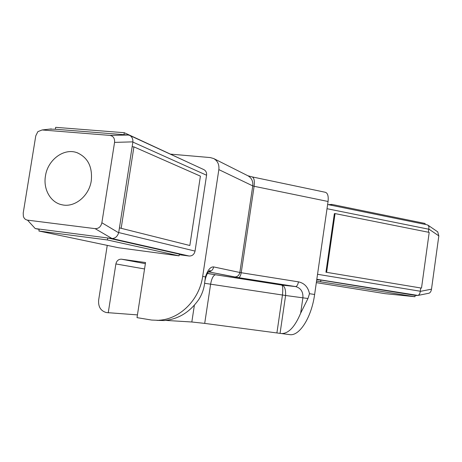 <?xml version="1.0" encoding="UTF-8"?>
<svg xmlns="http://www.w3.org/2000/svg" width="462" height="462" viewBox="0 0 462 462"><rect width="100%" height="100%" fill="white"/><g stroke="black" fill="none" stroke-linecap="round" stroke-linejoin="round"><path stroke-width="0.69" d="M144.548 268.959L115.887 263.952C116.655 260.776 118.48 259.182 121.356 259.182L145.542 262.537L137.012 317.631L151.669 320.062L164.114 320.547L156.901 320.374M123.989 134.685L55.342 129.239L55.648 127.333L124.301 132.71L123.989 134.685L128.257 135.025L109.852 135.389L42.14 129.961L37.867 131.641L35.776 135.822L23.204 213.109L23.377 216.378C24.082 218.543 25.456 219.797 27.506 220.137L95.097 228.644L112 238.513L107.738 237.965L179.337 254.14L179.077 255.838L107.421 239.963L38.9 231.012L118.497 247.742L179.077 255.838M38.9 231.012L39.212 229.083L107.738 237.965L107.421 239.963M191.805 164.068L124.301 132.71M128.257 135.025L129.666 135.401C131.889 136.602 132.975 138.756 132.912 141.857L119.439 227.882L189.842 245.507L200.41 176.143L133.928 146.87L121.2 228.095M112 238.513C115.194 238.421 117.417 236.509 118.659 232.779L119.439 227.882L189.842 245.507M132.161 146.72L133.928 146.87M331.658 205.336L331.797 204.4L425.132 223.481L425.011 224.376M328.43 204.678L331.797 204.4M335.071 213.594L334.367 213.635L325.929 272.216L421.506 288.103L429.204 232.398L335.071 213.594L326.622 272.262M325.929 272.216L421.506 288.103M320.668 281.508L320.876 280.076L415.176 295.368L414.986 296.731L316.551 281.139M316.331 282.634L385.042 293.653L414.986 296.731M320.876 280.076L316.753 279.718M91.28 180.734C92.602 166.828 87.861 157.484 77.056 152.708C63.923 147.678 47.667 159.858 45.449 176.016C43.076 189.374 50.681 202.703 62.162 204.816C74.7 207.79 89.178 195.963 91.28 180.734M252.316 176.929L325.277 192.273C327.691 192.989 328.621 196.061 328.06 201.484L314.622 294.479L309.494 293.693L307.963 298.51L300.664 313.167C294.918 326.865 288.507 333.662 281.445 333.552L204.701 323.394L191.828 321.997L165.737 320.409M170.715 154.146L210.291 157.577L213.698 158.553C217.642 160.886 219.358 164.57 218.844 169.606L202.685 276.397C199.411 299.896 179.816 319.248 158.951 320.235M300.664 313.167L302.899 297.782C303.251 291.805 300.837 288.074 295.651 286.584L281.531 285.06C282.779 285.297 283.091 288.617 282.455 295.033L276.923 332.819M204.701 323.394L210.614 284.188C211.694 278.338 213.346 275.19 215.563 274.757L281.595 285.071C284.494 285.562 285.828 289.033 285.603 295.489L204.597 283.275M137.439 314.893L106.335 312.549C100.728 310.943 98.158 306.808 98.637 300.156L107.253 245.38M115.887 263.952L108.229 312.861M437.716 231.855L438.831 235.886L431.496 289.172C431.138 291.285 430.33 292.625 429.082 293.197L428.54 293.306M289.125 334.557L289.969 334.667C299.601 336.036 311.527 317.348 314.622 294.479M327.622 204.516L427.067 224.792L428.314 225.485L428.967 227.033L428.424 232.242M420.709 288.034L420.253 291.389C420.062 293.491 419.288 294.837 417.937 295.437L316.817 279.296M415.176 295.368L417.001 295.553M129.666 135.401L203.817 169.606C205.913 170.738 206.832 172.615 206.572 175.237L195.045 251.091L118.705 232.559M179.25 254.706L189.114 256.017C192.238 256.092 194.219 254.447 195.045 251.091M109.852 135.389C113.3 136.024 114.871 138.357 114.559 142.388L101.871 222.759L118.659 232.779M95.097 228.644C98.654 228.725 100.918 226.761 101.871 222.759M27.506 220.137L35.233 228.563L39.166 229.389L35.378 228.586M49.434 129.141L55.342 129.239M39.212 229.083L35.418 228.592M202.685 276.397L205.428 276.9L204.706 282.38C204.106 288.455 202.154 294.132 198.845 299.411C189.847 312.237 178.268 319.282 164.114 320.547M247.898 175.768L251.969 176.854C254.042 177.506 254.753 180.648 254.106 186.278L328.06 201.484M218.844 169.606L252.754 185.891C253.211 181.318 251.617 177.957 247.978 175.808L213.698 158.553M205.428 276.9C207.733 269.975 210.47 266.649 213.646 266.921L239.842 272.482L252.754 185.891L254.106 186.278L241.222 272.724L298.452 281.843C297.886 284.817 296.916 286.388 295.541 286.567L238.513 277.639L295.645 286.584L281.589 285.071L207.369 273.481M215.598 274.763L207.426 273.371M208.408 273.562L207.415 273.388M307.963 298.51L285.603 295.489L280.064 333.327M194.375 305.191L191.828 321.997M121.356 259.182L145.368 263.669L121.483 259.194M438.831 235.886L428.863 229.083M428.84 229.233L327.015 208.708M420.253 291.389L431.496 289.172M420.264 291.239L317.538 274.284M206.572 175.237L132.889 142.082M132.912 141.857L114.559 142.388M189.114 256.017L111.81 238.49M51.346 128.927L42.14 129.961M309.494 293.693C308.114 287.116 304.435 283.166 298.452 281.843M234.35 276.94L238.513 277.639C239.738 277.431 240.644 275.791 241.222 272.724L239.842 272.482C239.125 275.468 237.347 276.963 234.511 276.963L208.379 271.841L238.513 277.639M208.437 271.772C211.232 271.523 212.97 269.906 213.646 266.921M78.026 153.078L77.056 152.708M427.945 225.144L437.785 231.901M417.937 295.437L429.082 293.197M208.454 271.743C209.944 271.24 210.493 270.813 210.1 270.472C207.854 271.737 206.11 275.294 204.857 281.139M289.969 334.667L281.445 333.552"/></g></svg>

